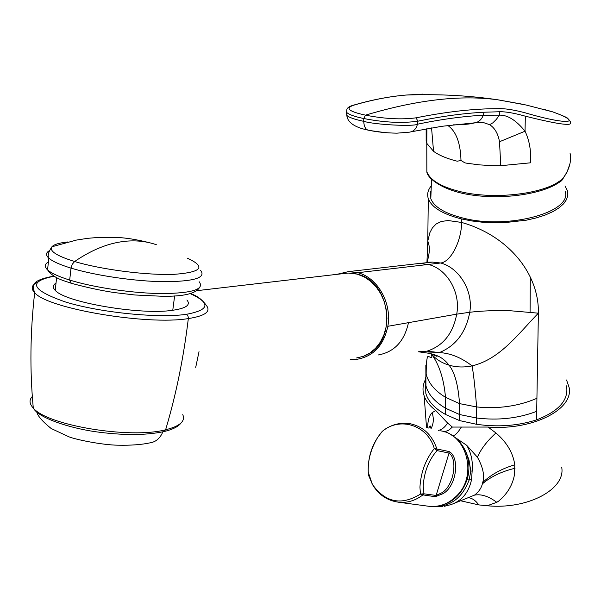 <?xml version="1.0" encoding="UTF-8"?>
<svg xmlns="http://www.w3.org/2000/svg" width="601" height="601" viewBox="0 0 601 601"><rect width="100%" height="100%" fill="white"/><g stroke="black" fill="none" stroke-linecap="round" stroke-linejoin="round"><path stroke-width="0.9" d="M465.182 451.922L465.858 451.952L466.481 453.244L468.99 459.96L470.808 471.139L472.161 470.996L471.53 479.718L469.118 479.989C462.297 498.079 450.217 506.981 432.87 506.703L431.12 506.5M470.808 471.139L469.118 479.989L466.241 479.448M450.164 434.358L451.531 435.041C457.894 439 462.672 444.642 465.858 451.952C469.464 460.99 469.877 470.215 467.105 479.628C461.08 496.201 450.051 505.148 434.035 506.493M451.531 435.041L466.684 445.303C471.192 452.823 473.017 461.388 472.161 470.996M466.684 445.303L477.442 457.241C483.024 467.285 484.782 475.699 482.731 482.475L482.363 483.88C481.318 488.17 478.712 491.911 474.535 495.104L454.551 503.21M425.425 379.607C422.706 384.91 422.285 390.327 424.156 395.864C426.004 401.115 429.873 405.998 435.77 410.521L447.602 423.044L452.365 427.063L488.05 427.056C532.599 430.571 573.827 409.476 569.124 387.502L566.555 379.99M425.561 385.729L425.831 393.347C428.077 401.295 434.651 408.342 445.559 414.487L459.54 420.58L476.465 424.276C497.891 427.334 517.919 425.869 536.55 419.866C558.93 411.242 568.914 399.905 566.525 385.857M425.741 384.85L425.959 383.994M488.05 427.056L495.938 432.968C506.786 442.276 513.074 452.891 514.779 464.798L514.636 473.768C512.908 484.526 507.605 493.624 498.71 501.061L496.779 502.316L487.178 505.764C527.723 509.746 565.841 489.199 561.71 467.3M460.772 500.813L478.802 504.9L487.178 505.764M452.32 427.033L449.075 429.978L444.582 431.879L448.955 430.098L452.365 427.063M435.77 410.521L432.104 412.699C429.249 415.479 427.754 420.512 427.627 427.814M427.041 506.042L429.745 506.41C439.947 507.109 448.947 503.57 456.752 495.787C477.772 475.639 467 434.222 440.413 430.804M437.047 449.015L449.045 451.531C459.9 456.97 456.955 485.886 443.027 493.684L435.282 496.711L423.074 494.908L423.93 493.624L423.187 486.051C424.148 471.875 428.761 460.05 437.04 450.592L437.047 449.015L434.305 448.571C427.717 425.132 399.845 416.358 382.334 431.33L382.589 431.082M368.819 476.037L368.255 472.213C367.722 460.313 370.915 448.639 377.819 437.197L382.356 431.27C390.71 424.637 400.033 422.135 410.333 423.765C423.329 426.635 432.179 435.034 436.882 448.962L437.04 450.592L449.037 453.079C457.571 458.736 454.506 483.91 442.599 492.414L436.123 495.449L435.282 496.711M368.736 475.692L372.38 484.376C385.301 502.571 401.325 505.817 420.445 494.105L423.63 493.774L423.074 494.908M423.63 493.774L436.123 495.449L449.037 453.079L449.045 451.531M436.852 450.344L434.305 448.571C425.643 459.367 420.85 472.236 419.941 487.186L420.445 494.105L422.901 494.893C415.622 500.483 407.703 502.954 399.147 502.293C387.405 500.798 378.48 494.826 372.38 484.376L368.255 472.213C367.722 456.632 372.402 443.005 382.296 431.33L382.161 431.473M430.849 186.37C427.799 190.374 426.943 194.469 428.295 198.661C431.601 207.413 442.719 214.181 461.643 218.974L471.68 220.935L482.415 222.22L504.832 222.625L526.536 220.139L536.392 217.878L545.235 215.03L552.83 211.665L559.005 207.878L563.625 203.769L566.585 199.457L567.84 195.047L567.404 190.645L564.985 185.912M426.935 262.69L427.769 241.061L429.918 232.564L432.397 227.877L436.116 224.023L441.292 221.461L448.098 220.537L461.613 222.438L461.643 218.974M427.792 262.599L432.555 262.104L440.683 262.99C450.81 261.991 461.53 240.918 461.613 222.438C508.438 235.66 539.217 273.755 538.383 313.174L536.55 419.866M336.703 274.379L348.512 271.614L357.805 272.711L440.683 262.99C459.111 267.753 473.483 290.922 469.764 312.272L469.839 312.265C481.979 310.8 495.69 310.311 510.97 310.8L538.383 313.174C518.701 333.224 500.43 359.105 472.101 365.889C463.964 367.542 456.257 367.286 448.985 365.138C445.198 360.142 440.668 356.791 435.394 355.071L431.39 353.929C435.913 359.248 441.78 362.981 448.985 365.138C454.679 372.117 458.202 384.948 459.54 403.617L459.54 420.58M431.33 353.801L431.39 353.929C432.089 356.881 431.939 358.083 430.947 357.55L428.243 356.318C426.935 356.303 426.244 362.26 426.162 374.175C428.438 383.062 434.884 390.778 445.484 397.306C443.921 379.006 439.218 364.544 431.39 353.936M536.926 398.305C518.468 406.216 498.357 409.093 476.593 406.945C475.166 388.471 473.671 374.784 472.101 365.889C461.283 357.58 450.367 353.148 439.346 352.584C455.813 345.845 465.955 332.406 469.764 312.272L456.7 314.158C460.944 292.695 447.099 268.775 428.258 264.44L419.355 263.448L348.512 271.614M418.409 351.773L427.003 351.164C443.117 345.921 453.019 333.585 456.7 314.158L387.848 326.298C383.708 345.38 373.491 356.363 357.212 359.248L350.173 359.27M427.003 351.164L439.346 352.584L427.627 353.057M387.848 326.298C392.107 303.265 377.601 277.497 357.805 272.711M565.008 190.99C573.594 211.868 508.341 229.928 462.943 218.05C444.89 213.49 434.185 207.052 430.812 198.728L430.677 191.201M366.46 355.018L367.692 354.395C396.788 341.022 391.228 283.822 359.759 274.837L357.182 274.109L364.101 276.851L370.509 281.17L376.151 286.872L380.786 293.754L384.212 301.529L386.293 309.883L386.939 318.47L386.12 326.944L383.889 334.937L380.328 342.134L375.602 348.242L369.915 353.02L363.492 356.295L356.596 357.963M357.377 274.109L353.538 273.357M195.708 367.369L199.021 351.653M32.334 396.465C29.021 399.89 29.314 403.722 33.198 407.959L33.295 408.056C47.156 425.455 130.47 439.173 165.613 429.775C179.924 426.214 185.641 421.166 182.764 414.637M37.014 282.47C31.507 285.212 30.734 288.63 34.7 292.717L34.798 292.815C47.577 308.651 147.508 325.502 188.331 318.575C205.362 315.901 211.319 311.446 206.196 305.218C202.154 299.553 196.903 295.669 190.449 293.566M54.075 276.242C27.278 281.516 31.26 290.155 66.027 302.168C100.698 312.64 158.161 318.372 186.055 314.368C209.726 310.033 211.116 303.129 190.216 293.634M186.896 299.982C190.983 304.85 186.272 308.275 172.765 310.266C140.934 315.315 65.006 302.386 55.224 290.336C52.43 287.511 52.7 285.099 56.021 283.101M33.145 406.449L32.875 403.346M346.852 109.713L346.612 112.357C348.76 114.543 354.477 116.602 363.748 118.517L365.506 115.152C384.572 118.885 401.423 119.779 416.05 117.826C446.626 111.696 474.069 108.638 498.372 108.653C504.78 108.398 513.742 109.795 525.259 112.838C568.268 125.504 584.082 123.228 552.74 111.876L552.665 111.854C562.574 115.505 567.652 117.728 567.892 118.525L570.454 121.77L570.447 123.701C568.283 125.985 548.916 122.086 525.349 116.188L525.034 131.206C529.526 140.679 531.314 151.219 530.405 162.826L500.776 165.688L492.64 165.658L479.493 164.884L467.24 163.292L464.934 162.879L460.99 160.49L457.211 161.211C446.941 158.626 439.061 155.328 433.546 151.309L426.778 143.339L426.845 171.796C430.324 180.458 441.697 187.129 460.959 191.809C491.257 199.051 535.198 195.16 556 183.463L562.123 179.474C569.132 170.256 571.776 161.481 570.056 153.15M426.147 128.862L426.154 140.904L426.778 143.339L426.898 128.727M522.029 104.138L498.199 99.864C461.117 94.665 416.884 99.758 365.506 115.152C348.835 111.546 344.876 108.233 353.621 105.228C371.861 99.879 389.358 96.476 406.126 95.041L422.631 94.132M429.069 94.432L428.551 94.688M431.556 127.915L433.546 151.309M552.665 111.854L544.371 109.502M525.349 116.188C514.291 113.093 505.802 111.606 499.889 111.733L484.075 112.229C464.032 113.251 441.968 116.241 417.89 121.184C402.294 123.408 384.249 122.521 363.748 118.517L363.71 121.327C364.041 126.45 365.528 129.388 368.158 130.154L362.463 128.772M484.075 112.229L483.279 115.219L499.296 115.152C507.454 114.799 516.034 120.155 525.034 131.206L499.506 141.738L500.776 165.688M416.05 117.826L417.89 121.184L417.425 124.212C441.382 119.268 463.333 116.271 483.279 115.219C481.769 119.201 479.2 121.703 475.564 122.732L484.06 122.784L489.62 124.677C494.743 127.893 498.041 133.58 499.506 141.738M453.364 124.835L461.267 124.79L469.216 123.964L475.564 122.732L441.863 126.3L411.595 131.709M368.481 130.222L368.158 130.154C376.819 131.987 386.308 132.986 396.645 133.159M471.53 479.718C468.727 492.595 461.793 500.918 450.735 504.682L444.116 506.35M461.162 427.379C457.97 432.487 455.273 435.312 453.071 435.868M495.938 432.968C486.99 441.096 480.83 449.187 477.442 457.241M514.779 464.798C501.677 468.705 490.994 474.595 482.731 482.475M515.012 468.292C501.82 471.387 490.934 476.585 482.363 483.88M496.779 502.316C488.688 496.268 481.273 493.864 474.535 495.104M478.802 504.9C475.692 500.595 472.326 498.214 468.697 497.756M432.104 412.699C433.99 418.409 433.644 423.713 431.06 428.618M447.602 423.044C444.943 427.183 441.923 429.625 438.542 430.369M452.26 427.026L448.864 430.068L444.582 431.879M442.599 492.414L443.027 493.684M530.074 312.174L530.307 277.136M440.683 262.99C450.81 261.991 461.53 240.918 461.613 222.438M425.839 365.062L425.936 385.774C428.197 394.354 434.763 401.859 445.642 408.282L445.484 397.306L459.54 403.617L476.593 406.945L476.465 424.276M425.673 377.556L425.831 393.347M445.559 414.487L445.642 408.282L459.6 414.54L476.593 418.011C498.237 420.617 518.272 418.394 536.701 411.339M408.477 322.662C404.39 341.315 394.279 352.088 378.164 354.981M196.97 290.666L348.107 273.042L357.182 274.109M33.295 408.064C38.524 417.868 68.582 427.784 95.176 431.683C122.589 435.462 145.419 435.447 163.682 431.638L165.613 429.775C176.04 394.887 183.606 357.82 188.331 318.575C188.338 316.201 187.587 314.804 186.055 314.368M172.765 310.266L174.628 295.925M36.699 411.805C37.608 415.907 42.438 421.481 51.19 428.521L68.89 436.792C75.959 439.639 102.32 445.018 117.909 445.198C130.883 445.476 141.693 444.68 150.348 442.787C156.027 441.833 160.204 438.174 162.863 431.818M561.74 179.857L560.921 181.254L555.459 184.687M426.823 163.87L426.845 171.796C426.943 177.828 442.764 191.261 472.747 195.152C501.647 199.284 536.573 194.889 555.136 184.868M353.621 105.228L352.524 105.46M447.858 125.504C456.136 131.326 460.509 142.985 460.99 160.49M397.103 133.152L409.529 132.145C413.653 131.514 416.275 128.869 417.425 124.212C414.42 126.631 375.79 124.91 363.71 121.327C354.59 119.419 348.963 117.45 346.822 115.415L346.619 113.018M499.889 111.733L499.296 115.152L496.396 119.344L492.828 122.859L489.62 124.677M562.123 179.474L561.349 180.931M48.418 261.968C44.557 264.109 44.271 266.746 47.554 269.864L47.554 269.872C51.243 273.2 58.62 276.595 69.686 280.058C94.102 287.661 133.768 293.423 162.616 293.589C192.613 293.183 204.783 289.231 199.141 281.719M49.222 250.775C45.789 252.788 45.653 255.245 48.831 258.152C52.535 261.39 59.935 264.71 71.031 268.121L69.686 280.058L71.286 283.289M67.89 241.948C59.281 242.842 53.962 244.449 51.926 246.771C48.426 251.962 47.396 255.748 48.831 258.152L47.554 269.864M149.506 242.729C136.645 239.468 125.083 237.665 114.829 237.327L99.33 237.342L87.723 238.319L76.387 240.084L51.926 246.771C49.057 250.978 56.622 255.891 74.614 261.518L72.233 264.29L71.031 268.121C95.514 275.596 135.263 281.381 164.141 281.711C194.168 281.493 206.338 277.745 200.644 270.458M156.455 244.765C147.546 241.625 137.997 240.385 127.795 241.061C110.531 242.256 92.809 249.077 74.614 261.518C101.546 269.676 147.335 275.491 174.553 274.304C202.004 272.2 206.241 266.806 187.242 258.13M431.413 506.508L442.389 506.605M428.716 428.07L430.091 425.824L431.045 428.618M426.522 427.559L424.156 395.864M399.147 502.293L429.745 506.41M428.295 198.661L427.769 241.061C431.961 250.993 426.147 262.321 427.642 262.246L432.54 262.104M435.394 355.071L437.01 356.385L431.39 353.921M419.648 263.433L432.555 262.104M418.604 351.795L428.566 353.23L435.162 354.981M431.518 179.211L430.812 198.728M367.692 354.395L364.168 356.04M359.759 274.837L357.505 274.139M357.452 274.124L348.212 273.049M56.622 277.639L55.224 290.336M53.85 276.107C30.899 280.389 31.861 285.385 34.798 292.815M33.228 407.959L33.295 408.056C29.734 370.516 30.193 332.068 34.67 292.717M181.156 422.871C178.429 426.59 172.735 429.482 164.065 431.548M362.598 128.809C352.652 125.834 347.393 121.372 346.822 115.415L346.612 112.357C347.303 111.117 344.696 107.564 353.253 105.235C371.628 99.871 389.26 96.468 406.148 95.033M552.74 111.876L526.108 105.017L498.199 99.864C469.223 95.521 438.535 93.914 406.126 95.041M370.374 130.597L384.978 132.618M569.823 164.118L566.991 172.239L562.033 180.165M199.134 288.089C195.272 293.709 183.267 296.443 163.096 296.308L134.887 294.986L114.566 292.597C101.028 290.568 86.484 287.428 70.948 283.184C65.216 280.922 53.917 278.939 47.562 269.872"/></g></svg>
